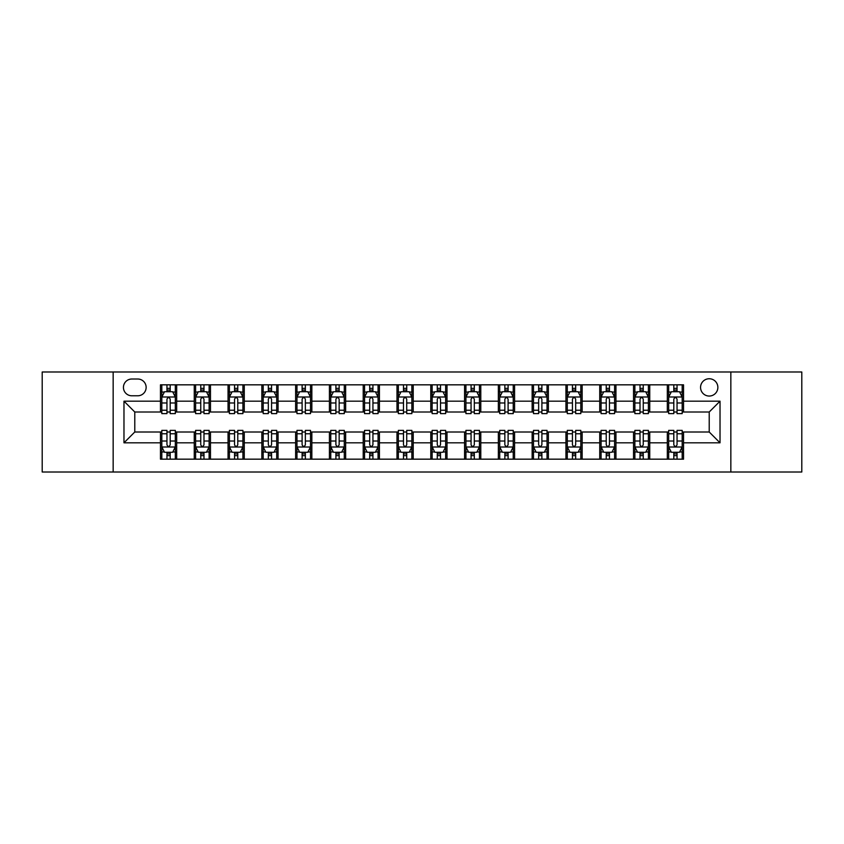 <?xml version="1.0" encoding="UTF-8"?>
<svg xmlns="http://www.w3.org/2000/svg" width="844" height="844" viewBox="0 0 844 844"><rect width="100%" height="100%" fill="white"/><g stroke="black" fill="none" stroke-linecap="round" stroke-linejoin="round"><path stroke-width="1.27" d="M709.213 378.745A8.651 8.651 0 0 0 700.562 387.396A8.651 8.651 0 0 0 709.213 396.047A8.651 8.651 0 0 0 717.864 387.396A8.651 8.651 0 0 0 709.213 378.745M730.841 472.007L801.8 472.007L801.8 371.993L730.841 371.993L730.841 472.007L113.159 472.007L113.159 371.993L42.2 371.993L42.2 472.007L113.159 472.007M131.812 395.783L137.762 395.783A8.377 8.377 0 0 0 146.139 387.396A8.377 8.377 0 0 0 137.762 379.019L131.812 379.019A8.377 8.377 0 0 0 123.435 387.396A8.377 8.377 0 0 0 131.812 395.783M730.841 371.993L113.159 371.993M160.465 442.815L123.973 442.815L123.973 401.185L160.465 401.185L160.465 411.999L134.787 411.999L134.787 432.001L160.465 432.001L160.465 459.168L683.534 459.168L683.534 432.001L709.213 432.001L709.213 411.999L683.534 411.999L683.534 401.185L720.027 401.185L720.027 442.815L683.534 442.815M683.534 401.185L683.534 384.832L160.465 384.832L160.465 401.185M667.319 384.832L667.319 411.999L668.67 411.999M673.807 411.999L677.046 411.999M682.184 411.999L683.534 411.999M667.319 411.999L648.392 411.999M633.527 384.832L633.527 411.999L634.878 411.999M640.016 411.999L643.255 411.999M633.527 411.999L614.601 411.999M599.736 384.832L599.736 411.999L601.086 411.999M606.224 411.999L609.463 411.999M599.736 411.999L580.809 411.999M565.944 384.832L565.944 411.999L567.295 411.999M572.432 411.999L575.682 411.999M565.944 411.999L547.028 411.999M532.153 384.832L532.153 411.999L533.503 411.999M538.641 411.999L541.89 411.999M532.153 411.999L513.236 411.999M498.361 384.832L498.361 411.999L499.722 411.999M504.849 411.999L508.099 411.999M498.361 411.999L479.445 411.999M464.58 384.832L464.58 411.999L465.93 411.999M471.068 411.999L474.307 411.999M464.58 411.999L445.653 411.999M430.788 384.832L430.788 411.999L432.139 411.999M437.276 411.999L440.515 411.999M430.788 411.999L411.861 411.999M396.996 384.832L396.996 411.999L398.347 411.999M403.485 411.999L406.724 411.999M396.996 411.999L378.07 411.999M363.205 384.832L363.205 411.999L364.555 411.999M369.693 411.999L372.932 411.999M363.205 411.999L344.278 411.999M329.413 384.832L329.413 411.999L330.764 411.999M335.901 411.999L339.151 411.999M329.413 411.999L310.497 411.999M295.622 384.832L295.622 411.999L296.972 411.999M302.11 411.999L305.359 411.999M295.622 411.999L276.705 411.999M261.84 384.832L261.84 411.999L263.191 411.999M268.318 411.999L271.568 411.999M261.84 411.999L242.914 411.999M228.049 384.832L228.049 411.999L229.399 411.999M234.537 411.999L237.776 411.999M228.049 411.999L209.122 411.999M194.257 384.832L194.257 411.999L195.608 411.999M200.745 411.999L203.984 411.999M194.257 411.999L175.33 411.999M160.465 411.999L161.816 411.999M166.954 411.999L170.193 411.999M160.465 432.001L161.816 432.001M166.954 432.001L170.193 432.001M175.33 432.001L176.681 432.001L176.681 459.168M195.608 432.001L176.681 432.001M200.745 432.001L203.984 432.001M209.122 432.001L210.472 432.001L210.472 459.168M229.399 432.001L210.472 432.001M234.537 432.001L237.776 432.001M242.914 432.001L244.264 432.001L244.264 459.168M263.191 432.001L244.264 432.001M268.318 432.001L271.568 432.001M276.705 432.001L278.056 432.001L278.056 459.168M296.972 432.001L278.056 432.001M302.11 432.001L305.359 432.001M310.497 432.001L311.847 432.001L311.847 459.168M330.764 432.001L311.847 432.001M335.901 432.001L339.151 432.001M344.278 432.001L345.639 432.001L345.639 459.168M364.555 432.001L345.639 432.001M369.693 432.001L372.932 432.001M378.07 432.001L379.42 432.001L379.42 459.168M398.347 432.001L379.42 432.001M403.485 432.001L406.724 432.001M411.861 432.001L413.212 432.001L413.212 459.168M432.139 432.001L413.212 432.001M437.276 432.001L440.515 432.001M445.653 432.001L447.003 432.001L447.003 459.168M465.93 432.001L447.003 432.001M471.068 432.001L474.307 432.001M479.445 432.001L480.795 432.001L480.795 459.168M499.722 432.001L480.795 432.001M504.849 432.001L508.099 432.001M513.236 432.001L514.587 432.001L514.587 459.168M533.503 432.001L514.587 432.001M538.641 432.001L541.89 432.001M547.028 432.001L548.378 432.001L548.378 459.168M567.295 432.001L548.378 432.001M572.432 432.001L575.682 432.001M580.809 432.001L582.16 432.001L582.16 459.168M601.086 432.001L582.16 432.001M606.224 432.001L609.463 432.001M614.601 432.001L615.951 432.001L615.951 459.168M634.878 432.001L615.951 432.001M640.016 432.001L643.255 432.001M648.392 432.001L649.743 432.001L649.743 459.168M668.67 432.001L649.743 432.001M673.807 432.001L677.046 432.001M682.184 432.001L683.534 432.001M176.681 384.832L176.681 411.999M160.465 391.584L161.816 391.584M166.954 391.584L170.193 391.584M175.33 391.584L176.681 391.584M160.465 452.416L161.816 452.416M166.954 452.416L170.193 452.416M175.33 452.416L176.681 452.416M194.257 432.001L194.257 459.168M210.472 384.832L210.472 411.999M194.257 391.584L195.608 391.584M200.745 391.584L203.984 391.584M209.122 391.584L210.472 391.584M194.257 452.416L195.608 452.416M200.745 452.416L203.984 452.416M209.122 452.416L210.472 452.416M228.049 432.001L228.049 459.168M228.049 452.416L229.399 452.416M234.537 452.416L237.776 452.416M242.914 452.416L244.264 452.416M244.264 384.832L244.264 411.999M228.049 391.584L229.399 391.584M234.537 391.584L237.776 391.584M242.914 391.584L244.264 391.584M261.84 432.001L261.84 459.168M261.84 452.416L263.191 452.416M268.318 452.416L271.568 452.416M276.705 452.416L278.056 452.416M278.056 384.832L278.056 411.999M261.84 391.584L263.191 391.584M268.318 391.584L271.568 391.584M276.705 391.584L278.056 391.584M295.622 432.001L295.622 459.168M295.622 452.416L296.972 452.416M302.11 452.416L305.359 452.416M310.497 452.416L311.847 452.416M311.847 384.832L311.847 411.999M295.622 391.584L296.972 391.584M302.11 391.584L305.359 391.584M310.497 391.584L311.847 391.584M329.413 432.001L329.413 459.168M329.413 452.416L330.764 452.416M335.901 452.416L339.151 452.416M344.278 452.416L345.639 452.416M345.639 384.832L345.639 411.999M329.413 391.584L330.764 391.584M335.901 391.584L339.151 391.584M344.278 391.584L345.639 391.584M363.205 432.001L363.205 459.168M363.205 452.416L364.555 452.416M369.693 452.416L372.932 452.416M378.07 452.416L379.42 452.416M379.42 384.832L379.42 411.999M363.205 391.584L364.555 391.584M369.693 391.584L372.932 391.584M378.07 391.584L379.42 391.584M396.996 432.001L396.996 459.168M396.996 452.416L398.347 452.416M403.485 452.416L406.724 452.416M411.861 452.416L413.212 452.416M413.212 384.832L413.212 411.999M396.996 391.584L398.347 391.584M403.485 391.584L406.724 391.584M411.861 391.584L413.212 391.584M430.788 432.001L430.788 459.168M430.788 452.416L432.139 452.416M437.276 452.416L440.515 452.416M445.653 452.416L447.003 452.416M447.003 384.832L447.003 411.999M430.788 391.584L432.139 391.584M437.276 391.584L440.515 391.584M445.653 391.584L447.003 391.584M464.58 432.001L464.58 459.168M464.58 452.416L465.93 452.416M471.068 452.416L474.307 452.416M479.445 452.416L480.795 452.416M480.795 384.832L480.795 411.999M464.58 391.584L465.93 391.584M471.068 391.584L474.307 391.584M479.445 391.584L480.795 391.584M498.361 432.001L498.361 459.168M498.361 452.416L499.722 452.416M504.849 452.416L508.099 452.416M513.236 452.416L514.587 452.416M514.587 384.832L514.587 411.999M498.361 391.584L499.722 391.584M504.849 391.584L508.099 391.584M513.236 391.584L514.587 391.584M532.153 432.001L532.153 459.168M532.153 452.416L533.503 452.416M538.641 452.416L541.89 452.416M547.028 452.416L548.378 452.416M548.378 384.832L548.378 411.999M532.153 391.584L533.503 391.584M538.641 391.584L541.89 391.584M547.028 391.584L548.378 391.584M565.944 432.001L565.944 459.168M565.944 452.416L567.295 452.416M572.432 452.416L575.682 452.416M580.809 452.416L582.16 452.416M582.16 384.832L582.16 411.999M565.944 391.584L567.295 391.584M572.432 391.584L575.682 391.584M580.809 391.584L582.16 391.584M599.736 432.001L599.736 459.168M599.736 452.416L601.086 452.416M606.224 452.416L609.463 452.416M614.601 452.416L615.951 452.416M615.951 384.832L615.951 411.999M599.736 391.584L601.086 391.584M606.224 391.584L609.463 391.584M614.601 391.584L615.951 391.584M633.527 432.001L633.527 459.168M633.527 452.416L634.878 452.416M640.016 452.416L643.255 452.416M648.392 452.416L649.743 452.416M649.743 384.832L649.743 411.999M633.527 391.584L634.878 391.584M640.016 391.584L643.255 391.584M648.392 391.584L649.743 391.584M667.319 432.001L667.319 459.168M667.319 452.416L668.67 452.416M673.807 452.416L677.046 452.416M682.184 452.416L683.534 452.416M667.319 391.584L668.67 391.584M673.807 391.584L677.046 391.584M682.184 391.584L683.534 391.584M134.787 411.999L123.973 401.185M134.787 432.001L123.973 442.815M720.027 401.185L709.213 411.999M720.027 442.815L709.213 432.001M170.193 388.346L166.954 388.346M175.33 410.226L170.193 410.226L170.193 413.623L175.33 413.623L175.33 397.134L172.63 391.721L164.517 391.721L161.816 397.134L161.816 413.623L166.954 413.623L166.954 410.226L161.816 410.226M161.816 397.134L161.816 384.832M175.33 397.134L175.33 384.832M166.954 391.721L166.954 384.832M170.193 384.832L170.193 391.721M170.193 410.226L170.193 399.159C169.117 397.07 168.04 397.07 166.954 399.159L166.954 410.226M166.954 455.654L170.193 455.654M161.816 433.774L166.954 433.774L166.954 430.377L161.816 430.377L161.816 446.866L164.517 452.278L172.63 452.278L175.33 446.866L175.33 430.377L170.193 430.377L170.193 433.774L175.33 433.774M175.33 446.866L175.33 459.168M161.816 446.866L161.816 459.168M170.193 452.278L170.193 459.168M166.954 459.168L166.954 452.278M166.954 433.774L166.954 444.841C168.03 446.93 169.117 446.93 170.193 444.841L170.193 433.774M203.984 388.346L200.745 388.346M209.122 410.226L203.984 410.226L203.984 413.623L209.122 413.623L209.122 397.134L206.421 391.721L198.308 391.721L195.608 397.134L195.608 413.623L200.745 413.623L200.745 410.226L195.608 410.226M195.608 397.134L195.608 384.832M209.122 397.134L209.122 384.832M200.745 391.721L200.745 384.832M203.984 384.832L203.984 391.721M203.984 410.226L203.984 399.159C202.908 397.07 201.821 397.07 200.745 399.159L200.745 410.226M237.776 388.346L234.537 388.346M242.914 410.226L237.776 410.226L237.776 413.623L242.914 413.623L242.914 397.134L240.213 391.721L232.1 391.721L229.399 397.134L229.399 413.623L234.537 413.623L234.537 410.226L229.399 410.226M229.399 397.134L229.399 384.832M242.914 397.134L242.914 384.832M234.537 391.721L234.537 384.832M237.776 384.832L237.776 391.721M237.776 410.226L237.776 399.159C236.7 397.07 235.613 397.07 234.537 399.159L234.537 410.226M271.568 388.346L268.318 388.346M276.705 410.226L271.568 410.226L271.568 413.623L276.705 413.623L276.705 397.134L274.005 391.721L265.892 391.721L263.191 397.134L263.191 413.623L268.318 413.623L268.318 410.226L263.191 410.226M263.191 397.134L263.191 384.832M276.705 397.134L276.705 384.832M268.318 391.721L268.318 384.832M271.568 384.832L271.568 391.721M271.568 410.226L271.568 399.159C270.491 397.07 269.405 397.07 268.318 399.159L268.318 410.226M200.745 455.654L203.984 455.654M195.608 433.774L200.745 433.774L200.745 430.377L195.608 430.377L195.608 446.866L198.308 452.278L206.421 452.278L209.122 446.866L209.122 430.377L203.984 430.377L203.984 433.774L209.122 433.774M209.122 446.866L209.122 459.168M195.608 446.866L195.608 459.168M203.984 452.278L203.984 459.168M200.745 459.168L200.745 452.278M200.745 433.774L200.745 444.841C201.821 446.93 202.908 446.93 203.984 444.841L203.984 433.774M234.537 455.654L237.776 455.654M229.399 433.774L234.537 433.774L234.537 430.377L229.399 430.377L229.399 446.866L232.1 452.278L240.213 452.278L242.914 446.866L242.914 430.377L237.776 430.377L237.776 433.774L242.914 433.774M242.914 446.866L242.914 459.168M229.399 446.866L229.399 459.168M237.776 452.278L237.776 459.168M234.537 459.168L234.537 452.278M234.537 433.774L234.537 444.841C235.613 446.93 236.689 446.93 237.776 444.841L237.776 433.774M268.318 455.654L271.568 455.654M263.191 433.774L268.318 433.774L268.318 430.377L263.191 430.377L263.191 446.866L265.892 452.278L274.005 452.278L276.705 446.866L276.705 430.377L271.568 430.377L271.568 433.774L276.705 433.774M276.705 446.866L276.705 459.168M263.191 446.866L263.191 459.168M271.568 452.278L271.568 459.168M268.318 459.168L268.318 452.278M268.318 433.774L268.318 444.841C269.405 446.93 270.481 446.93 271.568 444.841L271.568 433.774M305.359 388.346L302.11 388.346M310.497 410.226L305.359 410.226L305.359 413.623L310.497 413.623L310.497 397.134L307.786 391.721L299.683 391.721L296.972 397.134L296.972 413.623L302.11 413.623L302.11 410.226L296.972 410.226M296.972 397.134L296.972 384.832M310.497 397.134L310.497 384.832M302.11 391.721L302.11 384.832M305.359 384.832L305.359 391.721M305.359 410.226L305.359 399.159C304.273 397.07 303.196 397.07 302.11 399.159L302.11 410.226M302.11 455.654L305.359 455.654M296.972 433.774L302.11 433.774L302.11 430.377L296.972 430.377L296.972 446.866L299.683 452.278L307.786 452.278L310.497 446.866L310.497 430.377L305.359 430.377L305.359 433.774L310.497 433.774M310.497 446.866L310.497 459.168M296.972 446.866L296.972 459.168M305.359 452.278L305.359 459.168M302.11 459.168L302.11 452.278M302.11 433.774L302.11 444.841C303.196 446.93 304.273 446.93 305.359 444.841L305.359 433.774M339.151 388.346L335.901 388.346M344.278 410.226L339.151 410.226L339.151 413.623L344.278 413.623L344.278 397.134L341.577 391.721L333.475 391.721L330.764 397.134L330.764 413.623L335.901 413.623L335.901 410.226L330.764 410.226M330.764 397.134L330.764 384.832M344.278 397.134L344.278 384.832M335.901 391.721L335.901 384.832M339.151 384.832L339.151 391.721M339.151 410.226L339.151 399.159C338.064 397.07 336.988 397.07 335.901 399.159L335.901 410.226M372.932 388.346L369.693 388.346M378.07 410.226L372.932 410.226L372.932 413.623L378.07 413.623L378.07 397.134L375.369 391.721L367.256 391.721L364.555 397.134L364.555 413.623L369.693 413.623L369.693 410.226L364.555 410.226M364.555 397.134L364.555 384.832M378.07 397.134L378.07 384.832M369.693 391.721L369.693 384.832M372.932 384.832L372.932 391.721M372.932 410.226L372.932 399.159C371.856 397.07 370.78 397.07 369.693 399.159L369.693 410.226M406.724 388.346L403.485 388.346M411.861 410.226L406.724 410.226L406.724 413.623L411.861 413.623L411.861 397.134L409.161 391.721L401.048 391.721L398.347 397.134L398.347 413.623L403.485 413.623L403.485 410.226L398.347 410.226M398.347 397.134L398.347 384.832M411.861 397.134L411.861 384.832M403.485 391.721L403.485 384.832M406.724 384.832L406.724 391.721M406.724 410.226L406.724 399.159C405.647 397.07 404.561 397.07 403.485 399.159L403.485 410.226M440.515 388.346L437.276 388.346M445.653 410.226L440.515 410.226L440.515 413.623L445.653 413.623L445.653 397.134L442.952 391.721L434.839 391.721L432.139 397.134L432.139 413.623L437.276 413.623L437.276 410.226L432.139 410.226M432.139 397.134L432.139 384.832M445.653 397.134L445.653 384.832M437.276 391.721L437.276 384.832M440.515 384.832L440.515 391.721M440.515 410.226L440.515 399.159C439.439 397.07 438.352 397.07 437.276 399.159L437.276 410.226M474.307 388.346L471.068 388.346M479.445 410.226L474.307 410.226L474.307 413.623L479.445 413.623L479.445 397.134L476.744 391.721L468.631 391.721L465.93 397.134L465.93 413.623L471.068 413.623L471.068 410.226L465.93 410.226M465.93 397.134L465.93 384.832M479.445 397.134L479.445 384.832M471.068 391.721L471.068 384.832M474.307 384.832L474.307 391.721M474.307 410.226L474.307 399.159C473.231 397.07 472.144 397.07 471.068 399.159L471.068 410.226M335.901 455.654L339.151 455.654M330.764 433.774L335.901 433.774L335.901 430.377L330.764 430.377L330.764 446.866L333.475 452.278L341.577 452.278L344.278 446.866L344.278 430.377L339.151 430.377L339.151 433.774L344.278 433.774M344.278 446.866L344.278 459.168M330.764 446.866L330.764 459.168M339.151 452.278L339.151 459.168M335.901 459.168L335.901 452.278M335.901 433.774L335.901 444.841C336.978 446.93 338.064 446.93 339.151 444.841L339.151 433.774M369.693 455.654L372.932 455.654M364.555 433.774L369.693 433.774L369.693 430.377L364.555 430.377L364.555 446.866L367.256 452.278L375.369 452.278L378.07 446.866L378.07 430.377L372.932 430.377L372.932 433.774L378.07 433.774M378.07 446.866L378.07 459.168M364.555 446.866L364.555 459.168M372.932 452.278L372.932 459.168M369.693 459.168L369.693 452.278M369.693 433.774L369.693 444.841C370.769 446.93 371.856 446.93 372.932 444.841L372.932 433.774M403.485 455.654L406.724 455.654M398.347 433.774L403.485 433.774L403.485 430.377L398.347 430.377L398.347 446.866L401.048 452.278L409.161 452.278L411.861 446.866L411.861 430.377L406.724 430.377L406.724 433.774L411.861 433.774M411.861 446.866L411.861 459.168M398.347 446.866L398.347 459.168M406.724 452.278L406.724 459.168M403.485 459.168L403.485 452.278M403.485 433.774L403.485 444.841C404.561 446.93 405.647 446.93 406.724 444.841L406.724 433.774M437.276 455.654L440.515 455.654M432.139 433.774L437.276 433.774L437.276 430.377L432.139 430.377L432.139 446.866L434.839 452.278L442.952 452.278L445.653 446.866L445.653 430.377L440.515 430.377L440.515 433.774L445.653 433.774M445.653 446.866L445.653 459.168M432.139 446.866L432.139 459.168M440.515 452.278L440.515 459.168M437.276 459.168L437.276 452.278M437.276 433.774L437.276 444.841C438.352 446.93 439.439 446.93 440.515 444.841L440.515 433.774M471.068 455.654L474.307 455.654M465.93 433.774L471.068 433.774L471.068 430.377L465.93 430.377L465.93 446.866L468.631 452.278L476.744 452.278L479.445 446.866L479.445 430.377L474.307 430.377L474.307 433.774L479.445 433.774M479.445 446.866L479.445 459.168M465.93 446.866L465.93 459.168M474.307 452.278L474.307 459.168M471.068 459.168L471.068 452.278M471.068 433.774L471.068 444.841C472.144 446.93 473.22 446.93 474.307 444.841L474.307 433.774M508.099 388.346L504.849 388.346M513.236 410.226L508.099 410.226L508.099 413.623L513.236 413.623L513.236 397.134L510.525 391.721L502.423 391.721L499.722 397.134L499.722 413.623L504.849 413.623L504.849 410.226L499.722 410.226M499.722 397.134L499.722 384.832M513.236 397.134L513.236 384.832M504.849 391.721L504.849 384.832M508.099 384.832L508.099 391.721M508.099 410.226L508.099 399.159C507.022 397.07 505.936 397.07 504.849 399.159L504.849 410.226M504.849 455.654L508.099 455.654M499.722 433.774L504.849 433.774L504.849 430.377L499.722 430.377L499.722 446.866L502.423 452.278L510.525 452.278L513.236 446.866L513.236 430.377L508.099 430.377L508.099 433.774L513.236 433.774M513.236 446.866L513.236 459.168M499.722 446.866L499.722 459.168M508.099 452.278L508.099 459.168M504.849 459.168L504.849 452.278M504.849 433.774L504.849 444.841C505.936 446.93 507.012 446.93 508.099 444.841L508.099 433.774M541.89 388.346L538.641 388.346M547.028 410.226L541.89 410.226L541.89 413.623L547.028 413.623L547.028 397.134L544.317 391.721L536.214 391.721L533.503 397.134L533.503 413.623L538.641 413.623L538.641 410.226L533.503 410.226M533.503 397.134L533.503 384.832M547.028 397.134L547.028 384.832M538.641 391.721L538.641 384.832M541.89 384.832L541.89 391.721M541.89 410.226L541.89 399.159C540.804 397.07 539.727 397.07 538.641 399.159L538.641 410.226M538.641 455.654L541.89 455.654M533.503 433.774L538.641 433.774L538.641 430.377L533.503 430.377L533.503 446.866L536.214 452.278L544.317 452.278L547.028 446.866L547.028 430.377L541.89 430.377L541.89 433.774L547.028 433.774M547.028 446.866L547.028 459.168M533.503 446.866L533.503 459.168M541.89 452.278L541.89 459.168M538.641 459.168L538.641 452.278M538.641 433.774L538.641 444.841C539.727 446.93 540.804 446.93 541.89 444.841L541.89 433.774M575.682 388.346L572.432 388.346M580.809 410.226L575.682 410.226L575.682 413.623L580.809 413.623L580.809 397.134L578.108 391.721L569.995 391.721L567.295 397.134L567.295 413.623L572.432 413.623L572.432 410.226L567.295 410.226M567.295 397.134L567.295 384.832M580.809 397.134L580.809 384.832M572.432 391.721L572.432 384.832M575.682 384.832L575.682 391.721M575.682 410.226L575.682 399.159C574.595 397.07 573.519 397.07 572.432 399.159L572.432 410.226M572.432 455.654L575.682 455.654M567.295 433.774L572.432 433.774L572.432 430.377L567.295 430.377L567.295 446.866L569.995 452.278L578.108 452.278L580.809 446.866L580.809 430.377L575.682 430.377L575.682 433.774L580.809 433.774M580.809 446.866L580.809 459.168M567.295 446.866L567.295 459.168M575.682 452.278L575.682 459.168M572.432 459.168L572.432 452.278M572.432 433.774L572.432 444.841C573.509 446.93 574.595 446.93 575.682 444.841L575.682 433.774M609.463 388.346L606.224 388.346M614.601 410.226L609.463 410.226L609.463 413.623L614.601 413.623L614.601 397.134L611.9 391.721L603.787 391.721L601.086 397.134L601.086 413.623L606.224 413.623L606.224 410.226L601.086 410.226M601.086 397.134L601.086 384.832M614.601 397.134L614.601 384.832M606.224 391.721L606.224 384.832M609.463 384.832L609.463 391.721M609.463 410.226L609.463 399.159C608.387 397.07 607.311 397.07 606.224 399.159L606.224 410.226M606.224 455.654L609.463 455.654M601.086 433.774L606.224 433.774L606.224 430.377L601.086 430.377L601.086 446.866L603.787 452.278L611.9 452.278L614.601 446.866L614.601 430.377L609.463 430.377L609.463 433.774L614.601 433.774M614.601 446.866L614.601 459.168M601.086 446.866L601.086 459.168M609.463 452.278L609.463 459.168M606.224 459.168L606.224 452.278M606.224 433.774L606.224 444.841C607.3 446.93 608.387 446.93 609.463 444.841L609.463 433.774M643.255 388.346L640.016 388.346M648.392 410.226L643.255 410.226L643.255 413.623L648.392 413.623L648.392 397.134L645.692 391.721L637.579 391.721L634.878 397.134L634.878 413.623L640.016 413.623L640.016 410.226L634.878 410.226M634.878 397.134L634.878 384.832M648.392 397.134L648.392 384.832M640.016 391.721L640.016 384.832M643.255 384.832L643.255 391.721M643.255 410.226L643.255 399.159C642.178 397.07 641.092 397.07 640.016 399.159L640.016 410.226M640.016 455.654L643.255 455.654M634.878 433.774L640.016 433.774L640.016 430.377L634.878 430.377L634.878 446.866L637.579 452.278L645.692 452.278L648.392 446.866L648.392 430.377L643.255 430.377L643.255 433.774L648.392 433.774M648.392 446.866L648.392 459.168M634.878 446.866L634.878 459.168M643.255 452.278L643.255 459.168M640.016 459.168L640.016 452.278M640.016 433.774L640.016 444.841C641.092 446.93 642.178 446.93 643.255 444.841L643.255 433.774M677.046 388.346L673.807 388.346M682.184 410.226L677.046 410.226L677.046 413.623L682.184 413.623L682.184 397.134L679.483 391.721L671.37 391.721L668.67 397.134L668.67 413.623L673.807 413.623L673.807 410.226L668.67 410.226M668.67 397.134L668.67 384.832M682.184 397.134L682.184 384.832M673.807 391.721L673.807 384.832M677.046 384.832L677.046 391.721M677.046 410.226L677.046 399.159C675.97 397.07 674.884 397.07 673.807 399.159L673.807 410.226M673.807 455.654L677.046 455.654M668.67 433.774L673.807 433.774L673.807 430.377L668.67 430.377L668.67 446.866L671.37 452.278L679.483 452.278L682.184 446.866L682.184 430.377L677.046 430.377L677.046 433.774L682.184 433.774M682.184 446.866L682.184 459.168M668.67 446.866L668.67 459.168M677.046 452.278L677.046 459.168M673.807 459.168L673.807 452.278M673.807 433.774L673.807 444.841C674.884 446.93 675.96 446.93 677.046 444.841L677.046 433.774M194.257 442.815L176.681 442.815M194.257 401.185L176.681 401.185M228.049 401.185L210.472 401.185M228.049 442.815L210.472 442.815M261.84 401.185L244.264 401.185M261.84 442.815L244.264 442.815M295.622 401.185L278.056 401.185M295.622 442.815L278.056 442.815M329.413 401.185L311.847 401.185M329.413 442.815L311.847 442.815M363.205 401.185L345.639 401.185M363.205 442.815L345.639 442.815M396.996 401.185L379.42 401.185M396.996 442.815L379.42 442.815M430.788 401.185L413.212 401.185M430.788 442.815L413.212 442.815M464.58 401.185L447.003 401.185M464.58 442.815L447.003 442.815M498.361 401.185L480.795 401.185M498.361 442.815L480.795 442.815M532.153 401.185L514.587 401.185M532.153 442.815L514.587 442.815M565.944 401.185L548.378 401.185M565.944 442.815L548.378 442.815M599.736 401.185L582.16 401.185M599.736 442.815L582.16 442.815M633.527 401.185L615.951 401.185M633.527 442.815L615.951 442.815M667.319 401.185L649.743 401.185M667.319 442.815L649.743 442.815M175.267 396.996L161.879 396.996M161.816 392.049L164.358 392.049M172.788 392.049L175.33 392.049M166.954 402.989L161.816 402.989M175.33 402.989L170.193 402.989M170.193 390.065L166.954 390.065M161.879 447.003L175.267 447.003M175.33 451.951L172.788 451.951M164.358 451.951L161.816 451.951M170.193 441.011L175.33 441.011M161.816 441.011L166.954 441.011M166.954 453.935L170.193 453.935M209.059 396.996L195.671 396.996M195.608 392.049L198.15 392.049M206.58 392.049L209.122 392.049M200.745 402.989L195.608 402.989M209.122 402.989L203.984 402.989M203.984 390.065L200.745 390.065M242.85 396.996L229.462 396.996M229.399 392.049L231.942 392.049M240.371 392.049L242.914 392.049M234.537 402.989L229.399 402.989M242.914 402.989L237.776 402.989M237.776 390.065L234.537 390.065M276.632 396.996L263.254 396.996M263.191 392.049L265.723 392.049M274.163 392.049L276.705 392.049M268.318 402.989L263.191 402.989M276.705 402.989L271.568 402.989M271.568 390.065L268.318 390.065M195.671 447.003L209.059 447.003M209.122 451.951L206.58 451.951M198.15 451.951L195.608 451.951M203.984 441.011L209.122 441.011M195.608 441.011L200.745 441.011M200.745 453.935L203.984 453.935M229.462 447.003L242.85 447.003M242.914 451.951L240.371 451.951M231.942 451.951L229.399 451.951M237.776 441.011L242.914 441.011M229.399 441.011L234.537 441.011M234.537 453.935L237.776 453.935M263.254 447.003L276.632 447.003M276.705 451.951L274.163 451.951M265.723 451.951L263.191 451.951M271.568 441.011L276.705 441.011M263.191 441.011L268.318 441.011M268.318 453.935L271.568 453.935M310.423 396.996L297.046 396.996M296.972 392.049L299.514 392.049M307.954 392.049L310.497 392.049M302.11 402.989L296.972 402.989M310.497 402.989L305.359 402.989M305.359 390.065L302.11 390.065M297.046 447.003L310.423 447.003M310.497 451.951L307.954 451.951M299.514 451.951L296.972 451.951M305.359 441.011L310.497 441.011M296.972 441.011L302.11 441.011M302.11 453.935L305.359 453.935M344.215 396.996L330.837 396.996M330.764 392.049L333.306 392.049M341.746 392.049L344.278 392.049M335.901 402.989L330.764 402.989M344.278 402.989L339.151 402.989M339.151 390.065L335.901 390.065M378.007 396.996L364.629 396.996M364.555 392.049L367.098 392.049M375.527 392.049L378.07 392.049M369.693 402.989L364.555 402.989M378.07 402.989L372.932 402.989M372.932 390.065L369.693 390.065M411.798 396.996L398.41 396.996M398.347 392.049L400.889 392.049M409.319 392.049L411.861 392.049M403.485 402.989L398.347 402.989M411.861 402.989L406.724 402.989M406.724 390.065L403.485 390.065M445.59 396.996L432.202 396.996M432.139 392.049L434.681 392.049M443.111 392.049L445.653 392.049M437.276 402.989L432.139 402.989M445.653 402.989L440.515 402.989M440.515 390.065L437.276 390.065M479.371 396.996L465.993 396.996M465.93 392.049L468.473 392.049M476.902 392.049L479.445 392.049M471.068 402.989L465.93 402.989M479.445 402.989L474.307 402.989M474.307 390.065L471.068 390.065M330.837 447.003L344.215 447.003M344.278 451.951L341.746 451.951M333.306 451.951L330.764 451.951M339.151 441.011L344.278 441.011M330.764 441.011L335.901 441.011M335.901 453.935L339.151 453.935M364.629 447.003L378.007 447.003M378.07 451.951L375.527 451.951M367.098 451.951L364.555 451.951M372.932 441.011L378.07 441.011M364.555 441.011L369.693 441.011M369.693 453.935L372.932 453.935M398.41 447.003L411.798 447.003M411.861 451.951L409.319 451.951M400.889 451.951L398.347 451.951M406.724 441.011L411.861 441.011M398.347 441.011L403.485 441.011M403.485 453.935L406.724 453.935M432.202 447.003L445.59 447.003M445.653 451.951L443.111 451.951M434.681 451.951L432.139 451.951M440.515 441.011L445.653 441.011M432.139 441.011L437.276 441.011M437.276 453.935L440.515 453.935M465.993 447.003L479.371 447.003M479.445 451.951L476.902 451.951M468.473 451.951L465.93 451.951M474.307 441.011L479.445 441.011M465.93 441.011L471.068 441.011M471.068 453.935L474.307 453.935M513.163 396.996L499.785 396.996M499.722 392.049L502.254 392.049M510.694 392.049L513.236 392.049M504.849 402.989L499.722 402.989M513.236 402.989L508.099 402.989M508.099 390.065L504.849 390.065M499.785 447.003L513.163 447.003M513.236 451.951L510.694 451.951M502.254 451.951L499.722 451.951M508.099 441.011L513.236 441.011M499.722 441.011L504.849 441.011M504.849 453.935L508.099 453.935M546.954 396.996L533.577 396.996M533.503 392.049L536.045 392.049M544.486 392.049L547.028 392.049M538.641 402.989L533.503 402.989M547.028 402.989L541.89 402.989M541.89 390.065L538.641 390.065M533.577 447.003L546.954 447.003M547.028 451.951L544.486 451.951M536.045 451.951L533.503 451.951M541.89 441.011L547.028 441.011M533.503 441.011L538.641 441.011M538.641 453.935L541.89 453.935M580.746 396.996L567.368 396.996M567.295 392.049L569.837 392.049M578.277 392.049L580.809 392.049M572.432 402.989L567.295 402.989M580.809 402.989L575.682 402.989M575.682 390.065L572.432 390.065M567.368 447.003L580.746 447.003M580.809 451.951L578.277 451.951M569.837 451.951L567.295 451.951M575.682 441.011L580.809 441.011M567.295 441.011L572.432 441.011M572.432 453.935L575.682 453.935M614.537 396.996L601.15 396.996M601.086 392.049L603.629 392.049M612.058 392.049L614.601 392.049M606.224 402.989L601.086 402.989M614.601 402.989L609.463 402.989M609.463 390.065L606.224 390.065M601.15 447.003L614.537 447.003M614.601 451.951L612.058 451.951M603.629 451.951L601.086 451.951M609.463 441.011L614.601 441.011M601.086 441.011L606.224 441.011M606.224 453.935L609.463 453.935M648.329 396.996L634.941 396.996M634.878 392.049L637.42 392.049M645.85 392.049L648.392 392.049M640.016 402.989L634.878 402.989M648.392 402.989L643.255 402.989M643.255 390.065L640.016 390.065M634.941 447.003L648.329 447.003M648.392 451.951L645.85 451.951M637.42 451.951L634.878 451.951M643.255 441.011L648.392 441.011M634.878 441.011L640.016 441.011M640.016 453.935L643.255 453.935M682.121 396.996L668.733 396.996M668.67 392.049L671.212 392.049M679.642 392.049L682.184 392.049M673.807 402.989L668.67 402.989M682.184 402.989L677.046 402.989M677.046 390.065L673.807 390.065M668.733 447.003L682.121 447.003M682.184 451.951L679.642 451.951M671.212 451.951L668.67 451.951M677.046 441.011L682.184 441.011M668.67 441.011L673.807 441.011M673.807 453.935L677.046 453.935"/></g></svg>
